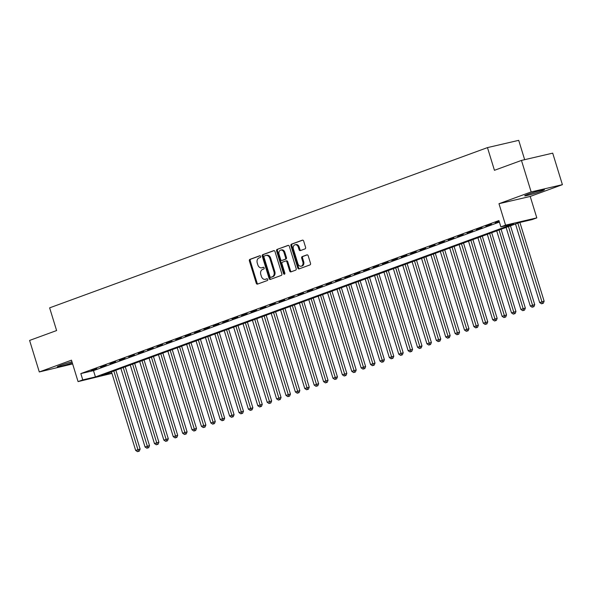 <?xml version="1.0" encoding="UTF-8"?>
<svg xmlns="http://www.w3.org/2000/svg" width="592" height="592" viewBox="0 0 592 592"><rect width="100%" height="100%" fill="white"/><g stroke="black" fill="none" stroke-linecap="round" stroke-linejoin="round"><path stroke-width="0.89" d="M260.643 256.395A0.91 0.688 -103.1 0 0 259.733 255.766L249.928 259.355A1.295 0.977 -103.1 0 0 249.387 260.924L256.24 283.205A1.295 0.977 -103.1 0 0 257.542 284.101L267.347 280.519A0.91 0.688 -103.1 0 0 266.814 278.78L265.542 279.246A4.151 3.13 -103.1 0 1 265.268 279.328A4.151 3.13 -103.1 0 1 261.375 276.368L260.806 274.51A4.151 3.13 -103.1 0 1 262.537 269.471L263.803 269.005A0.91 0.688 -103.1 0 0 263.27 267.273L262.004 267.739A4.151 3.13 -103.1 0 1 261.723 267.821A4.151 3.13 -103.1 0 1 257.831 264.861L257.261 263.003A4.151 3.13 -103.1 0 1 258.993 257.964L260.265 257.498A0.91 0.688 -103.1 0 0 260.643 256.395M527.975 194.302A10.308 0.622 162.9 0 0 524.712 195.797A10.308 0.622 162.9 0 0 530.639 194.576A10.308 0.622 162.9 0 0 541.147 191.238A10.308 0.622 162.9 0 0 544.418 189.736A10.308 0.622 162.9 0 0 538.491 190.964A10.308 0.622 162.9 0 0 527.975 194.302M71.972 361.793A10.308 0.622 162.9 0 0 60.547 365.382A10.308 0.622 162.9 0 0 57.283 366.877A10.308 0.622 162.9 0 0 62.404 365.871A10.308 0.622 162.9 0 0 72.291 362.829M305.043 248.884A1.295 0.977 -103.1 0 0 305.583 247.315L303.666 241.062A1.295 0.977 -103.1 0 0 302.364 240.167L291.479 244.148A1.295 0.977 -103.1 0 0 290.938 245.724L297.791 267.998A1.295 0.977 -103.1 0 0 299.093 268.894L309.971 264.913A1.295 0.977 -103.1 0 0 310.519 263.336L308.195 255.788A1.295 0.977 -103.1 0 0 306.893 254.886L302.231 256.595A1.295 0.977 -103.1 0 0 301.691 258.171L302.845 261.916A3.471 2.62 -103.1 0 1 301.165 266.193A3.471 2.62 -103.1 0 1 297.909 263.721L293.395 249.054A3.471 2.62 -103.1 0 1 295.082 244.77A3.471 2.62 -103.1 0 1 298.331 247.249L299.086 249.691A1.295 0.977 -103.1 0 0 300.388 250.594L305.043 248.884M521.463 160.417L552.706 153.15L562.4 184.667L531.157 191.934L521.463 160.417L494.446 170.304L487.468 147.608L49.632 307.855L56.61 330.551L29.6 340.437L39.294 371.954L71.477 360.173L78.07 381.611L82.769 379.886L80.83 373.589L498.93 220.557L500.869 226.862L505.568 225.145L536.811 217.878L532.119 219.595L519.45 222.54L101.343 375.565L111.873 373.115M531.157 191.934L498.975 203.707L505.568 225.145M274.984 251.563A1.295 0.977 -103.1 0 0 273.682 250.66L262.796 254.641A1.295 0.977 -103.1 0 0 262.256 256.218L269.108 278.492A1.295 0.977 -103.1 0 0 270.411 279.394L281.296 275.413A1.295 0.977 -103.1 0 0 281.836 273.837L274.984 251.563M277.137 249.395L288.023 245.414A1.295 0.977 -103.1 0 1 289.325 246.309L296.178 268.583A1.295 0.977 -103.1 0 1 295.63 270.159L290.975 271.869A1.295 0.977 -103.1 0 1 289.673 270.966L286.898 261.93A1.295 0.977 -103.1 0 0 285.588 261.035L282.502 262.16A1.295 0.977 -103.1 0 0 281.962 263.736L284.856 273.141A0.91 0.688 -103.1 0 1 283.561 273.615L276.597 250.971A1.295 0.977 -103.1 0 1 277.137 249.395L288.415 245.377M39.294 371.954L72.631 363.925M96.814 368.55L91.175 370.614L96.814 368.55M106.212 365.109L100.573 367.173L106.212 365.109M115.61 361.675L109.971 363.74L115.61 361.675M125.001 358.234L119.362 360.299L125.001 358.234M134.399 354.793L128.76 356.858L134.399 354.793M143.797 351.359L138.158 353.417L143.797 351.359M153.187 347.918L147.549 349.983L153.187 347.918M162.585 344.477L156.947 346.542L162.585 344.477M171.983 341.044L166.345 343.101L171.983 341.044M181.374 337.603L175.735 339.667L181.374 337.603M190.772 334.162L185.133 336.226L190.772 334.162M200.17 330.721L194.531 332.785L200.17 330.721M209.561 327.287L203.929 329.352L209.561 327.287M218.959 323.846L213.32 325.911L218.959 323.846M228.357 320.405L222.718 322.47L228.357 320.405M237.747 316.972L232.116 319.029L237.747 316.972M247.145 313.531L241.506 315.595L247.145 313.531M256.543 310.09L250.904 312.154L256.543 310.09M265.934 306.649L260.302 308.713L265.934 306.649M275.332 303.215L269.693 305.28L275.332 303.215M284.73 299.774L279.091 301.839L284.73 299.774M294.12 296.333L288.489 298.398L294.12 296.333M303.518 292.899L297.88 294.957L303.518 292.899M312.916 289.458L307.278 291.523L312.916 289.458M322.307 286.017L316.676 288.082L322.307 286.017M331.705 282.584L326.066 284.641L331.705 282.584M341.103 279.143L335.464 281.207L341.103 279.143M350.501 275.702L344.862 277.766L350.501 275.702M359.892 272.261L354.253 274.325L359.892 272.261M369.29 268.827L363.651 270.892L369.29 268.827M378.688 265.386L373.049 267.451L378.688 265.386M388.078 261.945L382.439 264.01L388.078 261.945M397.476 258.512L391.837 260.569L397.476 258.512M406.874 255.071L401.235 257.135L406.874 255.071M416.265 251.63L410.626 253.694L416.265 251.63M425.663 248.196L420.024 250.253L425.663 248.196M435.061 244.755L429.422 246.82L435.061 244.755M444.451 241.314L438.813 243.379L444.451 241.314M453.849 237.873L448.211 239.938L453.849 237.873M463.247 234.439L457.609 236.504L463.247 234.439M472.638 230.998L467.007 233.063L472.638 230.998M482.036 227.557L476.397 229.622L482.036 227.557M491.434 224.124L485.795 226.181L491.434 224.124M80.83 373.589L93.492 370.636L499.404 222.074M499.16 221.29L495.193 222.747L499.234 221.549M524.66 159.67L518.71 140.341L487.468 147.608M498.975 203.707L530.217 196.44L562.4 184.667M530.217 196.44L536.811 217.878M111.955 373.374L78.07 381.611M82.769 379.886L95.43 376.941L513.538 223.917L500.869 226.862M93.492 370.636L95.43 376.941M261.723 267.821L262.567 267.628A4.151 3.13 -103.1 0 0 262.848 267.54L262.004 267.739M263.603 267.266L262.848 267.54M265.268 279.328L266.111 279.135A4.151 3.13 -103.1 0 0 266.385 279.054L265.542 279.246M267.147 278.773L266.385 279.054M260.066 255.759L250.779 259.155A1.295 0.977 -103.1 0 0 250.231 260.732L257.083 283.006A1.295 0.977 -103.1 0 0 257.994 283.938M274.074 250.631L263.64 254.449A1.295 0.977 -103.1 0 0 263.1 256.025L269.952 278.299A1.295 0.977 -103.1 0 0 270.855 279.232M264.343 256.003A0.91 0.688 -103.1 0 0 263.965 257.106L269.982 276.656A0.91 0.688 -103.1 0 0 270.892 277.293L272.231 276.797A4.151 3.13 -103.1 0 0 273.963 271.758L269.848 258.393A4.151 3.13 -103.1 0 0 265.956 255.433A4.151 3.13 -103.1 0 0 265.682 255.515L264.343 256.003M271.61 277.123A0.91 0.688 -103.1 0 0 271.735 277.093L270.892 277.293M265.956 255.433L266.807 255.233A4.151 3.13 -103.1 0 1 270.692 258.201L274.806 271.565A4.151 3.13 -103.1 0 1 273.075 276.605L271.735 277.093M285.766 260.991L286.439 260.835A1.295 0.977 -103.1 0 1 287.742 261.738L290.517 270.766A1.295 0.977 -103.1 0 0 291.427 271.698M277.981 249.195A1.295 0.977 -103.1 0 0 277.441 250.771L284.404 273.423A0.91 0.688 -103.1 0 0 284.789 273.963M284.012 252.562A3.471 2.62 -103.1 0 0 280.756 250.083A3.471 2.62 -103.1 0 0 279.076 254.368L280.667 259.533A1.295 0.977 -103.1 0 0 281.97 260.428L285.055 259.303A1.295 0.977 -103.1 0 0 285.603 257.727L284.012 252.562L284.856 252.362A3.471 2.62 -103.1 0 0 281.6 249.883L280.756 250.083M282.636 260.273A1.295 0.977 -103.1 0 0 282.813 260.236L281.97 260.428M284.856 252.362L286.447 257.527A1.295 0.977 -103.1 0 1 285.906 259.104L282.813 260.236M295.082 244.77L295.926 244.577A3.471 2.62 -103.1 0 1 299.175 247.049L299.929 249.498A1.295 0.977 -103.1 0 0 300.832 250.431M301.165 266.193L302.009 266A3.471 2.62 -103.1 0 0 303.689 261.716L302.845 261.916M307.285 254.856L303.074 256.395A1.295 0.977 -103.1 0 0 302.534 257.971L303.689 261.716M302.756 240.13L292.322 243.948A1.295 0.977 -103.1 0 0 291.782 245.525L298.634 267.799A1.295 0.977 -103.1 0 0 299.537 268.731M111.488 371.857L135.657 450.423L140.119 449.076L115.869 370.252M138.439 451.311L137.499 451.659L139.283 451.119L138.439 451.311L113.834 370.999M137.499 451.659L135.657 450.423M140.119 449.076L139.283 451.119M120.879 368.416L145.055 446.99L149.51 445.635L125.267 366.811M147.837 447.878L146.897 448.218L148.681 447.678L147.837 447.878L123.232 367.558M146.897 448.218L145.055 446.99M149.51 445.635L148.681 447.678M130.277 364.975L154.445 443.549L158.908 442.194L134.658 363.377M157.228 444.437L156.288 444.784L158.071 444.244L157.228 444.437L132.623 364.117M156.288 444.784L154.445 443.549M158.908 442.194L158.071 444.244M139.675 361.542L163.843 440.108L168.306 438.761L144.056 359.936M166.626 440.996L165.686 441.343L167.469 440.803L166.626 440.996L142.021 360.676M165.686 441.343L163.843 440.108M168.306 438.761L167.469 440.803M149.066 358.101L173.241 436.667L177.696 435.32L153.454 356.495M176.024 437.562L175.084 437.902L176.867 437.362L176.024 437.562L151.419 357.242M175.084 437.902L173.241 436.667M177.696 435.32L176.867 437.362M158.464 354.66L182.632 433.233L187.094 431.879L162.844 353.061M185.414 434.121L184.475 434.461L186.258 433.921L185.414 434.121L160.809 353.801M184.475 434.461L182.632 433.233M187.094 431.879L186.258 433.921M167.862 351.226L192.03 429.792L196.492 428.438L172.242 349.62M194.812 430.68L193.873 431.028L195.656 430.488L194.812 430.68L170.207 350.36M193.873 431.028L192.03 429.792M196.492 428.438L195.656 430.488M177.252 347.785L201.428 426.351L205.883 425.004L181.64 346.179M204.21 427.246L203.271 427.587L205.054 427.047L204.21 427.246L179.605 346.927M203.271 427.587L201.428 426.351M205.883 425.004L205.054 427.047M186.65 344.344L210.819 422.917L215.281 421.563L191.031 342.738M213.601 423.805L212.661 424.146L214.445 423.606L213.601 423.805L189.003 343.486M212.661 424.146L210.819 422.917M215.281 421.563L214.445 423.606M196.048 340.903L220.217 419.476L224.679 418.122L200.429 339.305M222.999 420.364L222.059 420.712L223.843 420.172L222.999 420.364L198.394 340.045M222.059 420.712L220.217 419.476M224.679 418.122L223.843 420.172M205.439 337.47L229.615 416.035L234.077 414.689L209.827 335.864M232.397 416.923L231.457 417.271L233.241 416.731L232.397 416.923L207.792 336.611M231.457 417.271L229.615 416.035M234.077 414.689L233.241 416.731M214.837 334.029L239.005 412.594L243.467 411.248L219.218 332.423M241.788 413.49L240.848 413.83L242.639 413.29L241.788 413.49L217.19 333.17M240.848 413.83L239.005 412.594M243.467 411.248L242.639 413.29M224.235 330.588L248.403 409.161L252.865 407.807L228.616 328.989M251.186 410.049L250.246 410.389L252.029 409.849L251.186 410.049L226.581 329.729M250.246 410.389L248.403 409.161M252.865 407.807L252.029 409.849M233.625 327.154L257.801 405.72L262.263 404.373L238.014 325.548M260.584 406.608L259.644 406.956L261.427 406.415L260.584 406.608L235.979 326.288M259.644 406.956L257.801 405.72M262.263 404.373L261.427 406.415M243.023 323.713L267.199 402.279L271.654 400.932L247.404 322.107M269.974 403.174L269.034 403.515L270.825 402.974L269.974 403.174L245.377 322.855M269.034 403.515L267.199 402.279M271.654 400.932L270.825 402.974M252.421 320.272L276.59 398.845L281.052 397.491L256.802 318.666M279.372 399.733L278.432 400.074L280.216 399.533L279.372 399.733L254.767 319.414M278.432 400.074L276.59 398.845M281.052 397.491L280.216 399.533M261.819 316.838L285.988 395.404L290.45 394.05L266.2 315.233M288.77 396.292L287.83 396.64L289.614 396.1L288.77 396.292L264.165 315.973M287.83 396.64L285.988 395.404M290.45 394.05L289.614 396.1M271.21 313.397L295.386 391.963L299.841 390.616L275.591 311.792M298.161 392.859L297.228 393.199L299.012 392.659L298.161 392.859L273.563 312.539M297.228 393.199L295.386 391.963M299.841 390.616L299.012 392.659M280.608 309.956L304.776 388.53L309.239 387.175L284.989 308.351M307.559 389.418L306.619 389.758L308.402 389.218L307.559 389.418L282.954 309.098M306.619 389.758L304.776 388.53M309.239 387.175L308.402 389.218M290.006 306.515L314.174 385.089L318.637 383.734L294.387 304.917M316.957 385.977L316.017 386.324L317.8 385.784L316.957 385.977L292.352 305.657M316.017 386.324L314.174 385.089M318.637 383.734L317.8 385.784M299.397 303.082L323.572 381.648L328.027 380.301L303.777 301.476M326.355 382.536L325.415 382.883L327.198 382.343L326.355 382.536L301.75 302.223M325.415 382.883L323.572 381.648M328.027 380.301L327.198 382.343M308.795 299.641L332.963 378.207L337.425 376.86L313.175 298.035M335.745 379.102L334.806 379.442L336.589 378.902L335.745 379.102L311.14 298.782M334.806 379.442L332.963 378.207M337.425 376.86L336.589 378.902M318.193 296.2L342.361 374.773L346.823 373.419L322.573 294.601M345.143 375.661L344.204 376.001L345.987 375.461L345.143 375.661L320.538 295.341M344.204 376.001L342.361 374.773M346.823 373.419L345.987 375.461M327.583 292.766L351.759 371.332L356.214 369.985L331.964 291.16M354.541 372.22L353.602 372.568L355.385 372.028L354.541 372.22L329.936 291.9M353.602 372.568L351.759 371.332M356.214 369.985L355.385 372.028M336.981 289.325L361.15 367.891L365.612 366.544L341.362 287.719M363.932 368.786L362.992 369.127L364.776 368.587L363.932 368.786L339.327 288.467M362.992 369.127L361.15 367.891M365.612 366.544L364.776 368.587M346.379 285.884L370.548 364.457L375.01 363.103L350.76 284.278M373.33 365.345L372.39 365.686L374.174 365.146L373.33 365.345L348.725 285.026M372.39 365.686L370.548 364.457M375.01 363.103L374.174 365.146M355.77 282.443L379.946 361.016L384.4 359.662L360.158 280.845M382.728 361.904L381.788 362.252L383.572 361.712L382.728 361.904L358.123 281.585M381.788 362.252L379.946 361.016M384.4 359.662L383.572 361.712M365.168 279.01L389.336 357.575L393.798 356.229L369.549 277.404M392.119 358.463L391.179 358.811L392.962 358.271L392.119 358.463L367.514 278.151M391.179 358.811L389.336 357.575M393.798 356.229L392.962 358.271M374.566 275.569L398.734 354.142L403.196 352.788L378.947 273.963M401.517 355.03L400.577 355.37L402.36 354.83L401.517 355.03L376.912 274.71M400.577 355.37L398.734 354.142M403.196 352.788L402.36 354.83M383.956 272.128L408.132 350.701L412.587 349.347L388.345 270.529M410.915 351.589L409.975 351.937L411.758 351.396L410.915 351.589L386.31 271.269M409.975 351.937L408.132 350.701M412.587 349.347L411.758 351.396M393.354 268.694L417.523 347.26L421.985 345.913L397.735 267.088M420.305 348.148L419.365 348.496L421.149 347.955L420.305 348.148L395.7 267.836M419.365 348.496L417.523 347.26M421.985 345.913L421.149 347.955M402.752 265.253L426.921 343.819L431.383 342.472L407.133 263.647M429.703 344.714L428.763 345.055L430.547 344.514L429.703 344.714L405.098 264.395M428.763 345.055L426.921 343.819M431.383 342.472L430.547 344.514M412.143 261.812L436.319 340.385L440.774 339.031L416.531 260.214M439.101 341.273L438.161 341.614L439.945 341.073L439.101 341.273L414.496 260.954M438.161 341.614L436.319 340.385M440.774 339.031L439.945 341.073M421.541 258.378L445.709 336.944L450.172 335.59L425.922 256.773M448.492 337.832L447.552 338.18L449.335 337.64L448.492 337.832L423.894 257.513M447.552 338.18L445.709 336.944M450.172 335.59L449.335 337.64M430.939 254.937L455.107 333.503L459.57 332.156L435.32 253.332M457.89 334.399L456.95 334.739L458.733 334.199L457.89 334.399L433.285 254.079M456.95 334.739L455.107 333.503M459.57 332.156L458.733 334.199M440.33 251.496L464.505 330.07L468.96 328.715L444.718 249.891M467.288 330.958L466.348 331.298L468.131 330.758L467.288 330.958L442.683 250.638M466.348 331.298L464.505 330.07M468.96 328.715L468.131 330.758M449.728 248.055L473.896 326.629L478.358 325.274L454.108 246.457M476.678 327.517L475.739 327.864L477.522 327.324L476.678 327.517L452.081 247.197M475.739 327.864L473.896 326.629M478.358 325.274L477.522 327.324M459.126 244.622L483.294 323.188L487.756 321.841L463.506 243.016M486.076 324.076L485.137 324.423L486.92 323.883L486.076 324.076L461.471 243.763M485.137 324.423L483.294 323.188M487.756 321.841L486.92 323.883M468.516 241.181L492.692 319.747L497.154 318.4L472.904 239.575M495.474 320.642L494.535 320.982L496.318 320.442L495.474 320.642L470.869 240.322M494.535 320.982L492.692 319.747M497.154 318.4L496.318 320.442M477.914 237.74L502.09 316.313L506.545 314.959L482.295 236.141M504.865 317.201L503.925 317.549L505.716 317.001L504.865 317.201L480.267 236.881M503.925 317.549L502.09 316.313M506.545 314.959L505.716 317.001M487.312 234.306L511.481 312.872L515.943 311.525L491.693 232.7M514.263 313.76L513.323 314.108L515.107 313.568L514.263 313.76L489.658 233.44M513.323 314.108L511.481 312.872M515.943 311.525L515.107 313.568M496.71 230.865L520.879 309.431L525.341 308.084L501.091 229.259M523.661 310.326L522.721 310.667L524.505 310.127L523.661 310.326L499.056 230.007M522.721 310.667L520.879 309.431M525.341 308.084L524.505 310.127M506.101 227.424L530.277 305.997L534.731 304.643L510.482 225.826M533.052 306.885L532.112 307.226L533.903 306.686L533.052 306.885L508.454 226.566M532.112 307.226L530.277 305.997M534.731 304.643L533.903 306.686M515.499 223.991L539.667 302.556L544.129 301.202L519.894 222.437M542.45 303.444L541.51 303.792L543.293 303.252L542.45 303.444L517.845 223.125M541.51 303.792L539.667 302.556M544.129 301.202L543.293 303.252M257.083 283.006L256.24 283.205M250.231 260.732L249.387 260.924M250.779 259.155L249.928 259.355M269.952 278.299L269.108 278.492M263.1 256.025L262.256 256.218M263.64 254.449L262.796 254.641M273.075 276.605L272.231 276.797M274.806 271.565L273.963 271.758M270.692 258.201L269.848 258.393M290.517 270.766L289.673 270.966M287.742 261.738L286.898 261.93M284.404 273.423L283.561 273.615M277.441 250.771L276.597 250.971M285.906 259.104L285.055 259.303M286.447 257.527L285.603 257.727M299.929 249.498L299.086 249.691M299.175 247.049L298.331 247.249M302.534 257.971L301.691 258.171M303.074 256.395L302.231 256.595M298.634 267.799L297.791 267.998M291.782 245.525L290.938 245.724M292.322 243.948L291.479 244.148M271.676 277.108L270.833 277.308M286.521 260.813L285.677 261.005M282.724 260.258L281.881 260.458"/></g></svg>
